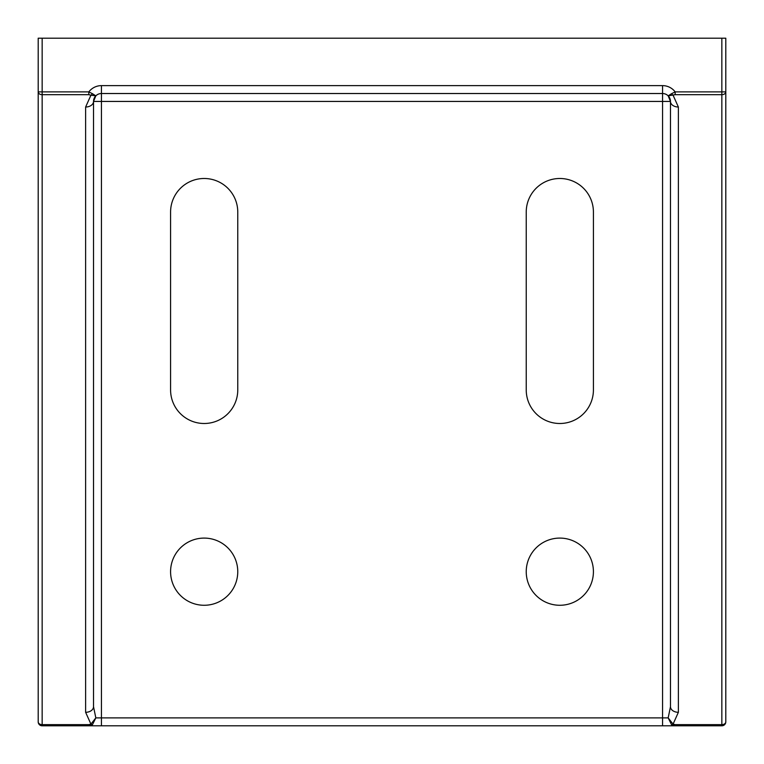 <?xml version="1.0" encoding="UTF-8"?>
<svg xmlns="http://www.w3.org/2000/svg" width="764" height="764" viewBox="0 0 764 764"><rect width="100%" height="100%" fill="white"/><g stroke="black" fill="none" stroke-linecap="round" stroke-linejoin="round"><path stroke-width="1.15" d="M42.154 725.8L42.154 724.644A3.954 2.798 180 0 1 38.2 721.846A3.954 3.954 0 0 0 42.154 725.8L88.825 725.8L88.825 724.644L42.154 724.644L42.154 91.89L38.2 91.89A3.954 2.798 0 0 0 42.154 94.679L88.825 94.679L88.825 91.89L42.154 91.89L42.154 38.2L38.2 38.2L38.2 721.846M88.825 94.679L90.926 95.204A3.954 1.958 -55.3 0 0 92.415 93.685L88.825 91.89A15.805 15.805 0 0 1 101.431 85.625L101.431 93.523L662.569 93.523A7.907 7.907 0 0 1 668.166 95.844L675.175 94.679L721.846 94.679A3.954 2.798 0 0 0 725.8 91.89L725.8 38.2L721.846 38.2L721.846 725.8A3.954 3.954 0 0 0 725.8 721.846A3.954 2.798 180 0 1 721.846 724.644L675.175 724.644L675.175 725.8L721.846 725.8M675.175 724.644L673.074 724.119L668.166 717.893L101.431 717.893L101.431 725.8L88.825 725.8L92.415 724.759L95.834 717.893L93.523 706.719L93.523 101.431A7.907 5.587 180 0 1 85.625 107.017L90.926 95.204L95.834 95.844L92.415 93.685M92.415 724.759A3.954 1.958 -124.7 0 1 90.926 724.119L88.825 724.644M94.115 98.403L95.834 95.834A7.907 7.907 0 0 1 101.431 93.523A7.907 7.907 0 0 0 93.523 101.431L95.834 95.844A7.907 7.907 0 0 1 101.431 93.523A7.907 7.907 0 0 0 93.523 101.431L101.431 101.431L101.431 717.893L95.834 717.893L90.926 724.119L85.625 712.306A7.907 5.587 0 0 0 93.523 706.719M101.431 725.8L675.175 725.8L671.585 724.759A3.954 1.958 124.7 0 0 673.074 724.119L678.375 712.306L678.375 107.017A7.907 5.587 180 0 1 670.477 101.431L670.477 706.719A7.907 5.587 0 0 0 678.375 712.306M725.8 721.846L725.8 91.89L675.175 91.89L675.175 94.679M671.585 93.685L668.166 95.844L670.477 101.431A7.907 7.907 0 0 0 662.569 93.523L662.569 85.625A15.805 15.805 0 0 1 675.175 91.89L671.585 93.685A3.954 1.958 55.3 0 0 673.074 95.204L678.375 107.017M670.477 706.719L668.166 717.893L671.585 724.759M42.154 38.2L721.846 38.2M170.582 93.523L237.766 93.523M237.766 389.907A33.587 33.587 0 0 1 204.169 423.495A33.587 33.587 0 0 1 170.582 389.907L170.582 212.077A33.587 33.587 0 0 1 204.169 178.489A33.587 33.587 0 0 1 237.766 212.077L237.766 389.907M593.418 389.907A33.587 33.587 0 0 1 559.831 423.495A33.587 33.587 0 0 1 526.234 389.907L526.234 212.077A33.587 33.587 0 0 1 559.831 178.489A33.587 33.587 0 0 1 593.418 212.077L593.418 389.907M170.582 571.682A33.587 33.587 0 0 1 220.968 542.593A33.587 33.587 0 0 1 220.968 600.771A33.587 33.587 0 0 1 170.582 571.682M526.234 571.682A33.587 33.587 0 0 1 576.619 542.593A33.587 33.587 0 0 1 576.619 600.771A33.587 33.587 0 0 1 526.234 571.682M668.166 95.844L669.665 97.907M85.625 107.017L85.625 712.306M662.569 85.625L101.431 85.625M662.569 725.8L662.569 101.431L670.477 101.431M662.569 93.523L662.569 101.431L101.431 101.431L101.431 93.523"/></g></svg>
